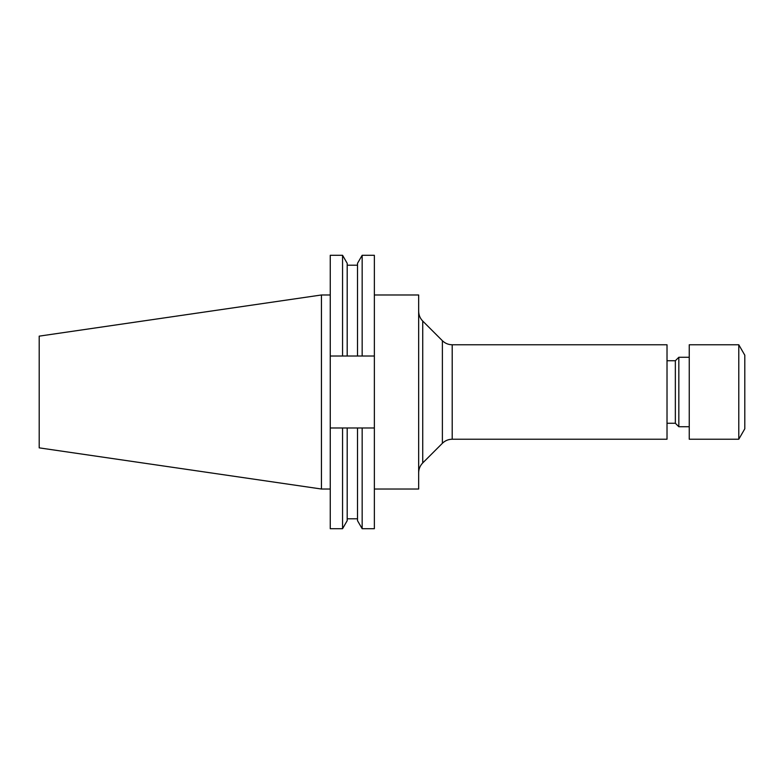 <?xml version="1.0" encoding="UTF-8"?>
<svg xmlns="http://www.w3.org/2000/svg" width="784" height="784" viewBox="0 0 784 784"><rect width="100%" height="100%" fill="white"/><g stroke="black" fill="none" stroke-linecap="round" stroke-linejoin="round"><path stroke-width="1.18" d="M452.201 344.774L452.201 439.226L667.017 439.226L667.017 344.774L452.201 344.774C448.389 344.715 445.116 343.363 442.382 340.707L422.733 321.068L422.733 462.932C420.077 465.676 418.725 468.95 418.666 472.762M675.347 423.252L675.347 360.748L678.826 357.279L678.826 426.721L675.347 423.252L667.017 423.252M738.783 439.226L738.783 344.774L689.244 344.774L689.244 439.226L738.783 439.226L744.8 428.809L744.8 355.191L738.783 344.774M374.36 294.98L418.666 294.98L418.666 489.02L374.36 489.02M321.44 489.02L321.44 294.98L39.2 336.14L39.2 447.86L321.44 489.02L330.26 489.02M357.514 356.014L357.514 263.316L362.159 255.29L374.36 255.29L374.36 356.014L330.26 356.014L330.26 427.986L374.36 427.986L374.36 356.014M374.36 427.986L374.36 528.71L362.159 528.71L362.159 427.986M362.159 255.29L362.159 356.014M357.514 427.986L357.514 520.684L362.159 528.71M330.26 356.014L330.26 255.29L342.559 255.29L347.194 263.316L347.194 356.014M347.194 427.986L347.194 520.684L342.559 528.71L342.559 427.986M342.559 255.29L342.559 356.014M330.26 427.986L330.26 528.71L342.559 528.71M452.201 439.226C448.389 439.285 445.116 440.637 442.382 443.293L442.382 340.707M422.733 321.068C420.077 318.324 418.725 315.05 418.666 311.238M442.382 443.293L422.733 462.932M689.244 426.721L678.826 426.721M347.194 265.208L357.514 265.208M347.194 518.792L357.514 518.792M321.44 294.98L330.26 294.98M689.244 357.279L678.826 357.279M675.347 360.748L667.017 360.748"/></g></svg>
